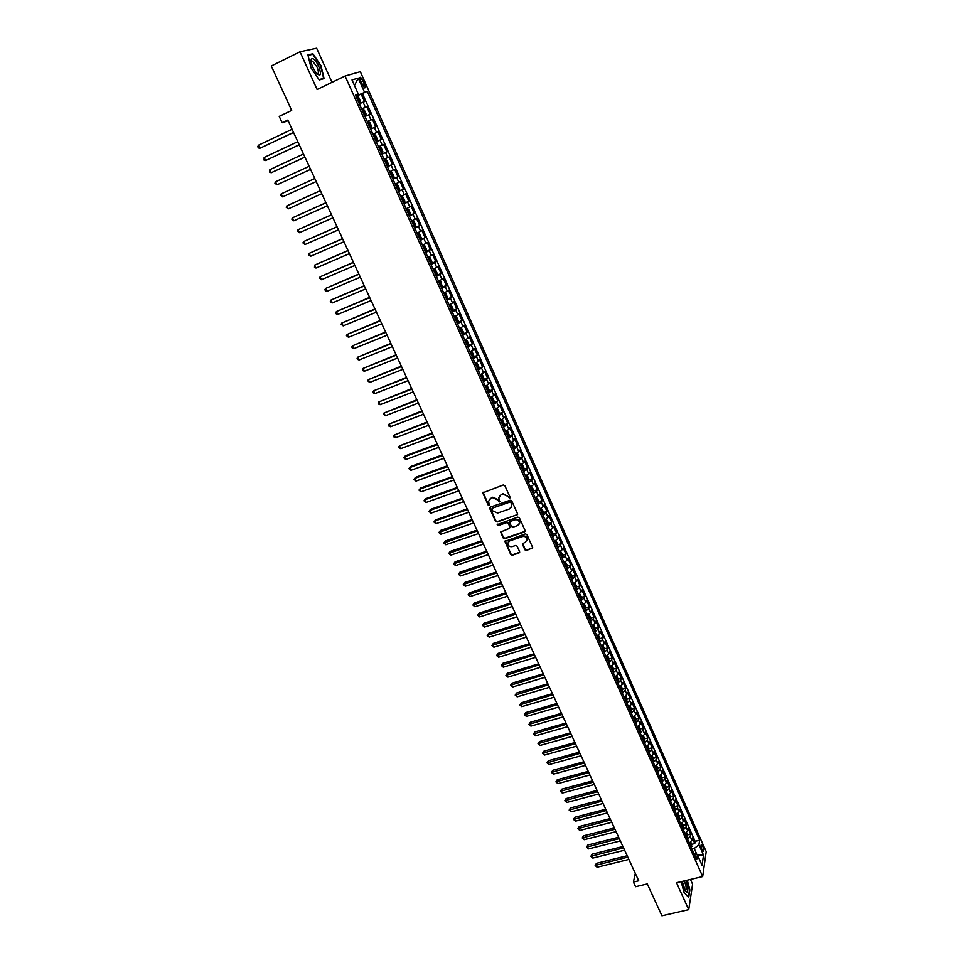<?xml version="1.0" encoding="UTF-8"?>
<svg xmlns="http://www.w3.org/2000/svg" width="964" height="964" viewBox="0 0 964 964"><rect width="100%" height="100%" fill="white"/><g stroke="black" fill="none" stroke-linecap="round" stroke-linejoin="round"><path stroke-width="1.45" d="M509.679 498.34L510.113 497.304L504.859 485.687L503.268 484.976L482.747 492.857L488.121 504.979L489.23 505.473L488.64 501.111L490.893 498.255L492.544 497.677L497.641 499.93L499.424 501.919L498.846 497.581L501.123 494.665L502.774 494.086L507.883 496.352L509.679 498.34M499.46 495.906L503.039 493.652L510.173 497.761M483.072 492.194L488.399 504.534L489.712 504.907M489.266 499.448L492.809 497.231L497.906 499.485L498.581 500.979L499.918 501.352M702.672 845.862L701.611 844.344C700.695 844.729 700.84 846.633 702.057 850.067L703.105 851.574C704.021 851.2 703.877 849.296 702.672 845.862M524.898 549.817L526.477 550.516L532.743 547.745L526.934 534.586L525.356 533.875L504.919 541.443L510.751 554.541L512.33 555.24L518.981 553.011L519.584 551.589L517.138 546.202L515.559 545.504L512.258 546.612C509.607 546.974 508.112 545.877 507.775 543.298L509.655 540.912L522.645 536.526C525.284 536.153 526.79 537.249 527.151 539.792L525.235 542.262L522.355 543.901L524.898 549.817L526.718 550.034L532.731 547.889M332.002 82.326L316.65 48.2L300.009 51.767L271.27 65.986L291.682 110.39L279.211 116.367L282.163 122.753L287.826 120.054L638.734 880.795L633.42 882.072L635.577 886.735L647.29 883.952L661.931 915.8L688.73 909.667L692.598 884.229L690.453 879.457M300.009 51.767L317.108 89.495L345.088 76.023L702.672 876.565L676.523 882.747L688.73 909.667M516.921 515.222L517.535 513.752L511.751 500.931L510.149 500.232L490.363 507.112L489.76 508.582L495.58 521.307L497.159 522.006L517.608 514.487M519.367 517.813L525.115 530.549L524.5 531.995L504.774 538.683L503.196 537.972L500.617 532.02L509.305 528.417L509.92 526.959L508.281 523.356L506.69 522.657L498.376 525.501L497.195 524.621L517.776 517.114L519.367 517.813M691.333 847.609L691.754 844.307L694.791 843.524L692.285 837.885L691.899 840.271L690.212 836.499L687.633 839.319M687.127 838.186L687.549 834.896L690.61 834.125L688.079 828.462L687.694 830.823L686.006 827.04L683.404 829.859M682.898 828.727L683.343 825.449L686.404 824.69L683.874 819.002L683.464 821.34L681.777 817.544L679.162 820.34M679.114 815.99L682.187 815.207L679.644 809.507L679.222 811.821L677.523 808.001L674.896 810.796M674.86 806.482L677.945 805.687L675.403 799.963L674.969 802.265L673.258 798.433L670.619 801.205M670.595 796.939L673.691 796.131L671.137 790.384L670.691 792.661L668.98 788.817L666.317 791.577M666.317 787.359L669.426 786.54L666.847 780.768L666.401 783.021L664.678 779.153L662.003 781.9M662.015 777.731L665.136 776.912L662.545 771.104L662.087 773.345L660.352 769.453L657.665 772.2M657.689 768.067L660.822 767.236L658.231 761.403L657.749 763.621L656.014 759.716L653.315 762.44M653.351 758.367L656.496 757.511L653.893 751.667L653.399 753.86L651.664 749.944L648.941 752.655M649.001 748.618L652.158 747.751L649.543 741.882L649.037 744.051L647.29 740.123L644.554 742.81M644.627 738.834L647.796 737.954L645.169 732.062L644.651 734.207L642.892 730.254L640.144 732.941M640.229 729.001L643.41 728.121L640.771 722.193L640.241 724.326L638.481 720.349L635.722 723.024M635.818 719.132L639.011 718.24L636.361 712.288L635.818 714.384L634.047 710.408L631.275 713.059M631.396 709.215L634.601 708.311L631.938 702.334L631.384 704.419L629.6 700.418L626.805 703.057M626.937 699.261L630.155 698.346L627.492 692.345L626.913 694.405L625.13 690.381L622.322 693.008M622.467 689.272L625.708 688.332L623.021 682.307L622.443 684.344L620.635 680.307L617.816 682.922M617.984 679.234L621.226 678.282L618.539 672.233L617.936 674.246L616.129 670.197L613.297 672.788M613.478 669.149L616.731 668.185L614.032 662.111L613.417 664.1L611.61 660.027L608.754 662.605M608.947 659.027L612.224 658.051L609.501 651.941L608.887 653.917L607.055 649.82L604.199 652.387M604.404 648.856L607.694 647.868L604.958 641.735L604.32 643.675L602.5 639.578L599.608 642.12M599.837 638.65L603.139 637.638L600.403 631.48L599.741 633.408L597.909 629.275L595.005 631.818M595.246 628.395L598.572 627.371L595.812 621.19L595.149 623.081L593.306 618.936L590.39 621.455M590.643 618.093L593.969 617.056L591.209 610.851L590.534 612.718L588.679 608.561L585.751 611.056M586.016 607.754L589.366 606.693L586.582 600.464L585.895 602.307L584.027 598.126L581.087 600.608M581.364 597.355L584.726 596.294L581.943 590.028L581.232 591.848L579.364 587.654L576.4 590.125M576.701 586.919L580.075 585.847L577.279 579.557L576.556 581.352L574.677 577.135L571.7 579.581M572.014 576.448L575.412 575.351L572.592 569.025L571.857 570.796L569.965 566.567L566.977 569.001M567.302 565.916L570.712 564.808L567.892 558.457L567.133 560.205L565.241 555.951L562.229 558.373M562.566 555.348L566.001 554.216L563.169 547.841L562.398 549.564L560.494 545.287L557.469 547.697M557.819 544.732L561.265 543.588L558.421 537.177L557.638 538.876L555.722 534.586L552.673 536.972M553.047 534.068L556.517 532.899L553.649 526.477L552.854 528.139L550.926 523.826L547.865 526.199M548.251 523.356L551.733 522.175L548.865 515.716L548.046 517.355L546.118 513.029L543.045 515.379M543.431 512.595L546.937 511.402L544.045 504.907L543.226 506.522L541.286 502.172L538.189 504.509M538.599 501.786L542.117 500.569L539.213 494.062L538.37 495.641L536.43 491.279L533.321 493.592M533.743 490.941L537.285 489.7L534.369 483.157L533.502 484.711L531.55 480.325L528.417 482.627M528.862 480.036L532.417 478.783L529.489 472.203L528.609 473.734L526.657 469.335L523.5 471.601M523.958 469.082L527.537 467.817L524.597 461.202L523.705 462.708L521.729 458.286L518.572 460.539M519.03 458.081L522.633 456.791L519.68 450.164L518.765 451.634L516.788 447.188L513.607 449.429M514.089 447.031L517.704 445.729L514.74 439.066L513.812 440.5L511.824 436.041L508.618 438.259M509.113 435.933L512.752 434.607L509.775 427.92L508.835 429.329L506.835 424.847L503.618 427.04M504.124 424.787L507.787 423.437L504.787 416.713L503.835 418.099L501.822 413.592L498.593 415.773M499.099 413.592L502.786 412.218L499.786 405.47L498.81 406.82L496.785 402.301L493.532 404.458M494.062 402.349L497.773 400.952L494.749 394.168L493.761 395.493L491.736 390.95L488.459 393.083M489.001 391.047L492.737 389.637L489.7 382.816L488.688 384.106L486.651 379.539L483.362 381.672M483.916 379.696L487.676 378.262L484.627 371.417L483.603 372.682L481.554 368.091L478.24 370.188M478.807 368.296L482.59 366.838L479.518 359.958L478.481 361.187L476.433 356.584L473.095 358.668M473.673 356.849L477.481 355.354L474.396 348.45L473.336 349.655L471.276 345.028L467.926 347.088M468.516 345.341L472.348 343.835L469.251 336.894L468.179 338.063L466.106 333.411L462.732 335.448M463.335 333.785L467.191 332.255L464.082 325.278L462.985 326.422L460.913 321.747L457.514 323.759M458.129 322.169L462.009 320.614L458.888 313.613L457.779 314.722L455.683 310.022L452.273 312.023M452.887 310.504L456.803 308.926L453.67 301.889L452.538 302.961L450.441 298.25L447.019 300.226M446.681 299.467L451.574 297.189L448.429 290.116L447.284 291.164L445.175 286.416L441.729 288.381M441.392 287.634L446.332 285.392L443.163 278.283L441.994 279.295L439.873 274.535L436.415 276.463M436.837 275.294L441.054 273.535L437.873 266.401L436.692 267.377L434.559 262.594L431.077 264.51M431.137 263.558L435.752 261.63L432.559 254.46L431.354 255.4L429.209 250.604L425.702 252.484M425.401 251.797L430.426 249.664L427.221 242.458L425.992 243.374L423.847 238.542L420.316 240.41M420.039 239.795L425.076 237.65L421.846 230.408L420.605 231.288L418.448 226.432L414.906 228.287M414.665 227.745L419.702 225.576L416.46 218.298L415.195 219.141L413.026 214.273L409.459 216.093M409.254 215.635L414.303 213.442L411.05 206.139L409.76 206.947L407.579 202.042L404 203.85M403.832 203.464L408.869 201.247L405.603 193.909L404.302 194.68L402.108 189.763L398.506 191.535M398.373 191.246L403.422 189.004L400.132 181.63L398.819 182.365L396.614 177.424L392.987 179.171M392.89 178.955L397.939 176.701L394.65 169.29L393.3 169.989L391.095 165.025L387.444 166.76M387.383 166.615L392.444 164.338L389.131 156.891L387.769 157.566L385.54 152.565L381.865 154.276M381.852 154.216L386.913 151.914L383.576 144.431L382.202 145.07L379.961 140.057L376.273 141.732M379.961 140.057L381.358 139.431L378.009 131.923L372.935 134.261M372.899 134.177L376.611 132.514L374.357 127.477L375.767 126.899L372.405 119.343L367.332 121.705M367.26 121.536L370.983 119.898L368.73 114.837L370.164 114.294L366.778 106.703L361.596 108.836M361.705 109.089L366.778 106.703M360.729 81.566L364.525 87.893C365.645 88.049 365.621 86.627 364.452 83.615L360.657 77.289C359.524 77.12 359.548 78.554 360.729 81.566M345.088 76.023L360.331 71.698L706.214 851.682L702.672 876.565M694.791 843.524L695.128 841.331L699.635 840.234L367.272 91.291L355.885 96.051M699.635 840.234L698.936 844.801L703.527 855.128L702.045 865.323L697.406 854.899L696.695 859.623L355.487 95.171L358.367 94.219L352.005 79.94L358.222 78.096L364.5 92.195M695.128 841.331L362.464 93.568L361.126 94.002L364.525 101.63L359.319 103.738M370.983 119.898L372.405 119.343M376.611 132.514L378.009 131.923M386.913 151.914L385.54 152.565M392.444 164.338L391.095 165.025M397.939 176.701L396.614 177.424M403.422 189.004L402.108 189.763M408.869 201.247L407.579 202.042M414.303 213.442L413.026 214.273M419.702 225.576L418.448 226.432M425.076 237.65L423.847 238.542M430.426 249.664L429.209 250.604M435.752 261.63L434.559 262.594M441.054 273.535L439.873 274.535M446.332 285.392L445.175 286.416M451.574 297.189L450.441 298.25M456.803 308.926L455.683 310.022M462.009 320.614L460.913 321.747M467.191 332.255L466.106 333.411M472.348 343.835L471.276 345.028M477.481 355.354L476.433 356.584M482.59 366.838L481.554 368.091M487.676 378.262L486.651 379.539M492.737 389.637L491.736 390.95M497.773 400.952L496.785 402.301M502.786 412.218L501.822 413.592M507.787 423.437L506.835 424.847M512.752 434.607L511.824 436.041M517.704 445.729L516.788 447.188M522.633 456.791L521.729 458.286M527.537 467.817L526.657 469.335M532.417 478.783L531.55 480.325M537.285 489.7L536.43 491.279M542.117 500.569L541.286 502.172M546.937 511.402L546.118 513.029M551.733 522.175L550.926 523.826M556.517 532.899L555.722 534.586M561.265 543.588L560.494 545.287M566.001 554.216L565.241 555.951M570.712 564.808L569.965 566.567M575.412 575.351L574.677 577.135M580.075 585.847L579.364 587.654M584.726 596.294L584.027 598.126M589.366 606.693L588.679 608.561M593.969 617.056L593.306 618.936M598.572 627.371L597.909 629.275M603.139 637.638L602.5 639.578M607.694 647.868L607.055 649.82M612.224 658.051L611.61 660.027M616.731 668.185L616.129 670.197M621.226 678.282L620.635 680.307M625.708 688.332L625.13 690.381M630.155 698.346L629.6 700.418M634.601 708.311L634.047 710.408M639.011 718.24L638.481 720.349M643.41 728.121L642.892 730.254M647.796 737.954L647.29 740.123M652.158 747.751L651.664 749.944M656.496 757.511L656.014 759.716M660.822 767.236L660.352 769.453M665.136 776.912L664.678 779.153M669.426 786.54L668.98 788.817M673.691 796.131L673.258 798.433M677.945 805.687L677.523 808.001M682.187 815.207L681.777 817.544M686.404 824.69L686.006 827.04M690.61 834.125L690.212 836.499M696.996 854.731L694.213 848.489L691.971 849.043M635.3 873.336L633.42 882.072M282.163 122.753L288.14 120.753M356.053 96.412L361.126 94.002M362.464 93.568L367.272 91.291M355.716 95.677L358.367 94.219M368.73 114.837L364.995 116.463M374.357 127.477L370.646 129.128M378.515 146.757L382.202 145.07M384.106 159.277L387.769 157.566M389.661 171.725L393.3 169.989M395.192 184.124L398.819 182.365M400.699 196.475L404.302 194.68M406.181 208.754L409.76 206.947M411.64 220.973L415.195 219.141M417.075 233.143L420.605 231.288M422.473 245.254L425.992 243.374M427.859 257.304L431.354 255.4M433.21 269.293L436.692 267.377M438.536 281.235L441.994 279.295M443.838 293.128L447.284 291.164M449.128 304.949L452.538 302.961M454.381 316.722L457.779 314.722M459.611 328.447L462.985 326.422M464.817 340.111L468.179 338.063M469.998 351.727L473.336 349.655M475.156 363.283L478.481 361.187M483 380.852L483.904 380.153L483.952 378.298L482.422 374.876L480.313 374.827L483.603 372.682M488.085 392.264L489.037 389.697L487.507 386.287L485.41 386.251L488.688 384.106M490.495 397.638L493.761 395.493M495.556 408.989L498.81 406.82M500.605 420.292L503.835 418.099M505.618 431.535L508.835 429.329M510.619 442.729L513.812 440.5M515.595 453.875L518.765 451.634M520.548 464.973L523.705 462.708M525.476 476.023L528.609 473.734M530.381 487.013L533.502 484.711M535.273 497.954L538.37 495.641M540.129 508.859L543.226 506.522M544.973 519.704L548.046 517.355M549.793 530.513L552.854 528.139M554.589 541.262L557.638 538.876M559.373 551.962L562.398 549.564M564.133 562.627L567.133 560.205M568.868 573.243L571.857 570.796M573.58 583.798L576.556 581.352M578.279 594.318L581.232 591.848M582.955 604.802L585.895 602.307M587.606 615.225L590.534 612.718M592.233 625.6L595.149 623.081M596.969 635.879L599.741 633.408M601.512 646.193L604.32 643.675M606.031 656.472L608.887 653.917M610.573 666.69L613.417 664.1M615.104 676.849L617.936 674.246M619.623 686.958L622.443 684.344M624.118 697.032L626.913 694.405M628.6 707.058L631.384 704.419M633.059 717.047L635.818 714.384M637.493 726.989L640.241 724.326M641.916 736.894L644.651 734.207M646.314 746.751L649.037 744.051M650.688 756.571L653.399 753.86M655.062 766.344L657.749 763.621M659.4 776.08L662.087 773.345M663.726 785.781L666.401 783.021M668.04 795.433L670.691 792.661M672.33 805.048L674.969 802.265M676.608 814.616L679.222 811.821M680.861 824.148L683.464 821.34M685.091 833.643L687.694 830.823M697.406 854.899L693.947 853.465M689.308 843.102L691.899 840.271M694.213 848.489L698.936 844.801M354.487 85.519L358.222 78.096M703.527 855.128L697.49 855.08M311.107 68.058L319.253 79.94L324.109 78.602L320.952 65.6L312.914 53.755L307.926 54.876L311.107 68.058M681.15 881.65L684.042 892.423L688.706 897.532L689.875 889.88L687.272 880.204M311.083 54.659L312.914 53.755M489.977 507.353L495.845 520.849L497.424 521.548L517.174 514.764M510.739 502.666L509.619 502.172L492.255 508.209L492.556 510.8L497.629 513.053L509.498 508.944L511.776 506.004L511.004 502.22L509.619 502.172M492.05 508.329L509.884 501.726M511.474 507.197L511.45 504.244M511.004 502.22L511.715 503.798M500.918 531.393L503.449 537.502L505.028 538.201L525.199 531.248M509.992 527.682L508.534 522.898L506.956 522.199L498.376 525.501M497.472 524.115L498.641 525.043M517.632 525.573L519.536 523.115C519.186 520.524 517.68 519.427 515.017 519.801L510.426 521.379L509.811 522.837L511.45 526.44L513.041 527.139L517.632 525.573M519.331 524.018L519.789 522.657C519.439 520.066 517.933 518.969 515.27 519.343L515.017 519.801M510.004 521.644L515.27 519.343M522.621 543.274L525.139 549.335M526.971 540.647L527.392 539.322C527.031 536.767 525.525 535.683 522.898 536.056L522.645 536.526M508.233 541.973L509.92 540.43L522.898 536.056M505.196 540.804L511.004 554.059L512.583 554.758L519.668 552.252M359.078 103.208L360.138 102.714L360.367 101.16L358.668 97.34L357.295 96.34L356.21 96.774M360.138 102.714L359.054 103.148M292.08 129.284L258.4 145.239L259.846 148.299L293.55 132.49M357.969 100.726L358.62 100.461L358.078 98.918L357.295 99.196M258.4 145.239L257.786 146.697L258.364 147.914L259.846 148.299L293.514 132.381M318.698 66.215C315.517 59.973 313.071 57.611 311.336 59.141C310.721 60.853 311.252 63.696 312.963 67.649L316.023 72.818C320.831 77.216 321.723 75.011 318.698 66.215M316.59 73.505L316.939 73.686C318.843 73.927 318.855 71.661 316.975 66.89L312.649 61.178L311.215 62.226M308.034 55.334L312.782 54.273L320.578 65.745L323.639 78.349L319.036 79.614M321.771 79.241L323.639 78.349M682.295 881.385L685.344 891.11L687.055 892.254C688.368 890.302 687.959 886.398 685.814 880.554M685.006 890.567L685.597 890.676C686.645 888.76 686.187 885.518 684.223 880.927M686.958 880.277L689.525 889.772L688.38 897.171M364.741 115.909L365.802 115.415L366.031 113.848L364.332 110.041L362.97 109.065L361.898 109.51M365.802 115.415L364.729 115.861M297.792 141.672L264.148 157.469L265.582 160.53L299.25 144.841M363.657 113.451L364.296 113.186L363.765 111.643L362.97 111.932M264.148 157.469L264.088 160.132L265.582 160.53L299.214 144.769M368.658 121.765L371.453 128.007L370.369 128.513L371.441 128.055L371.658 126.477L369.971 122.693L368.622 121.741L367.549 122.199M303.479 154.011L269.86 169.652L271.282 172.701L304.925 157.132M369.26 124.32L368.622 124.597L369.417 124.308L369.935 125.838L369.308 126.115M269.86 169.652L269.8 172.291L271.282 172.701L304.901 157.084M377.057 140.624L375.996 141.106L377.057 140.624L377.261 139.033L375.586 135.273L374.285 134.37L373.189 134.815M278.102 184.305L310.565 169.363L278.102 184.305M374.285 134.37L377.057 140.587M374.888 136.924L374.261 137.213L375.044 136.912L375.562 138.43L374.924 138.72M309.143 166.29L275.547 181.786L276.969 184.811L274.909 183.184L275.547 181.786M379.852 146.902L378.792 147.384L379.852 146.902L381.166 147.793L382.841 151.541L382.648 153.107L379.888 146.914M382.648 153.107L381.587 153.638M282.621 196.861L280.572 195.246L281.211 193.848L314.782 178.509L281.211 193.848L282.621 196.861L316.192 181.557M380.479 149.468L379.852 149.757L380.479 149.468M381.154 150.974L380.527 151.264L381.154 150.974L380.647 149.456M387.154 166.109L388.191 165.603L388.384 163.988L386.721 160.265L385.419 159.385L384.371 159.879M385.419 159.385L384.371 159.867M320.385 190.643L286.85 205.874L288.248 208.863L321.795 193.704M386.058 161.952L385.431 162.253L386.058 161.952M386.721 163.446L386.094 163.735L386.721 163.446L386.215 161.94M320.397 190.679L286.85 205.874L286.2 207.236L288.248 208.863M390.962 171.821L389.926 172.327L390.962 171.821L392.252 172.664L393.914 176.376L393.734 177.966L392.697 178.521M325.953 202.717L292.454 217.828L293.851 220.804L327.374 205.802M393.734 178.003L390.998 171.833M392.264 175.87L391.637 176.147L392.264 175.87L391.77 174.363L390.974 174.677M325.977 202.777L292.454 217.828L291.803 219.177L293.851 220.804M398.204 190.872L399.229 190.354L399.409 188.703L397.758 185.004L396.517 184.208L395.457 184.702M399.241 190.306L396.517 184.208L395.433 184.654M331.496 214.743L298.045 229.733L299.43 232.698L332.929 217.84M397.12 186.751L396.505 187.052L397.12 186.751M397.783 188.233L397.144 188.51L397.783 188.233L397.288 186.727M331.544 214.827L298.045 229.733L297.382 231.071L299.43 232.698M403.699 203.175L404.711 202.633L404.88 200.97L403.241 197.295L401.976 196.499L400.952 197.03M401.976 196.499L400.928 196.957M337.014 226.709L303.6 241.578L304.986 244.531L338.448 229.818M402.603 199.054L402 199.367L402.603 199.054M403.265 200.524L402.639 200.801L402.783 199.03M337.075 226.829L303.6 241.578L302.937 242.904L304.986 244.531M409.158 215.406L410.17 214.864L410.327 213.177L408.688 209.525L407.471 208.766L406.434 209.296M410.17 214.815L407.471 208.766L406.386 209.212M342.509 238.626L309.131 253.375L310.516 256.316L343.955 241.747M408.073 211.309L407.471 211.622L408.073 211.309M408.121 213.08L408.242 211.273M342.582 238.771L309.131 253.375L308.468 254.677L310.516 256.316M414.592 227.588L415.592 227.022L415.749 225.335L414.122 221.696L412.881 220.949L411.881 221.503M412.881 220.949L411.833 221.407M347.98 250.483L314.638 265.112L316.011 268.04L349.426 253.616M413.556 225.275L413.689 223.467L412.905 223.817M348.064 250.652L314.638 265.112L314.517 267.57L316.011 268.04M420.003 239.711L420.991 239.132L421.135 237.433L419.521 233.806L418.328 233.107L417.304 233.65M421.003 239.096L418.328 233.107L417.243 233.541M353.427 262.28L320.12 276.801L321.494 279.717L354.873 265.425M418.978 237.409L419.099 235.602L418.328 235.951M353.523 262.473L320.12 276.801L319.446 278.066L321.494 279.717M425.389 251.773L426.377 251.194L426.51 249.471L424.895 245.868L423.69 245.169L422.702 245.748M423.69 245.169L422.642 245.615M358.849 274.029L325.579 288.441L326.941 291.333L360.307 277.186M424.365 249.483L424.497 247.676L423.726 248.037M358.945 274.258L325.579 288.441L324.904 289.682L325.446 290.851L326.941 291.333M430.751 263.775L431.727 263.184L431.848 261.461L430.257 257.87L429.052 257.195L428.064 257.786M429.052 257.195L428.004 257.641M364.235 285.718L331.014 300.021L332.375 302.901L365.705 288.899M429.727 261.509L429.86 259.702L429.088 260.063M364.356 285.971L331.014 300.021L330.327 301.25L330.869 302.407L332.375 302.901M436.077 275.728L437.053 275.126L437.174 273.39L435.583 269.812L434.39 269.161L433.414 269.763M434.39 269.161L433.342 269.607M369.61 297.37L336.424 311.541L337.774 314.421L371.08 300.551M435.065 273.463L435.198 271.667L434.427 272.029M369.742 297.647L336.424 311.541L335.737 312.77L336.267 313.915L337.774 314.421M442.356 287.019L440.885 281.705L439.704 281.078L438.741 281.693M439.704 281.078L438.656 281.512M374.96 308.95L341.81 323.024L343.148 325.88L376.43 312.155M440.379 285.368L440.524 283.573L439.753 283.946M375.092 309.251L341.81 323.024L341.111 324.229L343.148 325.88M443.946 293.369L444.994 292.935L447.633 298.804L446.163 293.538L445.031 292.948L444.043 293.562M380.274 320.482L347.161 334.448L348.498 337.292L381.756 323.699M445.669 297.225L445.814 295.418L445.043 295.803M380.431 320.819L347.161 334.448L346.462 335.629L348.498 337.292M451.935 311.264L452.887 310.625L452.984 308.842L451.405 305.323L450.26 304.745L449.308 305.371M450.26 304.745L449.224 305.166M385.576 331.965L352.499 345.823L353.836 348.655L387.058 335.195M450.935 309.022L451.08 307.215L450.309 307.612M385.733 332.327L352.499 345.823L351.8 346.992L352.33 348.125L353.836 348.655M457.177 322.988L458.117 322.35L458.201 320.554L456.635 317.048L454.562 317.132M455.502 316.493L454.466 316.915M390.842 343.401L357.813 357.138L359.138 359.97L392.336 346.642M456.177 320.771L456.321 318.964L455.55 319.361M391.023 343.787L357.813 357.138L357.102 358.295L357.632 359.427L359.138 359.97M462.383 334.665L463.323 334.014L463.407 332.206L461.84 328.724L459.78 328.832M463.323 333.966L460.744 328.194L459.683 328.603M396.096 354.776L363.103 368.417L364.416 371.224L397.59 358.03M461.394 332.459L461.539 330.652L460.768 331.05M396.288 355.186L363.103 368.417L362.392 369.549L362.91 370.682L364.416 371.224M467.576 346.293L468.504 345.63L468.576 343.811L467.022 340.34L464.985 340.485M468.504 345.582L465.937 339.834L464.877 340.232M401.325 366.115L368.368 379.635L369.682 382.431L402.832 369.369M466.588 344.088L466.733 342.292L465.974 342.69M401.518 366.537L368.368 379.635L367.646 380.756L369.682 382.431M472.734 357.861L473.661 357.186L473.722 355.367L472.179 351.908L470.155 352.089M473.661 357.138L471.107 351.426L470.046 351.824M406.519 377.394L373.61 390.806L374.912 393.589L408.037 380.659M471.758 355.668L471.902 353.872L471.143 354.282M406.736 377.84L373.61 390.806L372.887 391.914L373.405 393.035L374.912 393.589M477.879 369.381L478.795 368.694L478.855 366.862L477.313 363.416L475.312 363.633M476.228 362.946L475.192 363.356M411.7 388.613L378.816 401.928L380.117 404.699L413.219 391.902M476.903 367.2L477.047 365.392L476.288 365.814M411.929 389.094L378.816 401.928L378.093 403.024L378.611 404.133L380.117 404.699M481.349 374.43L480.446 375.117M416.858 399.795L384.021 413.002L385.311 415.761L418.376 403.085M482.024 378.671L482.169 376.876L481.41 377.298M417.087 400.289L384.021 413.002L383.286 414.074L385.311 415.761M488.989 391.505L486.471 385.865L485.543 386.564M421.991 410.917L389.191 424.015L390.48 426.763L423.521 414.219M487.121 390.095L487.266 388.299L486.519 388.733M422.232 411.447L389.191 424.015L388.456 425.088L388.962 426.184L390.48 426.763M493.158 403.627L494.086 401.036L492.58 397.638L490.628 397.951M494.05 402.856L491.544 397.24L490.64 397.566M427.1 421.991L394.336 434.993L395.614 437.728L428.631 425.317M492.194 401.47L492.339 399.662L491.592 400.108M427.353 422.545L394.336 434.993L393.601 436.041L394.107 437.138L395.614 437.728M498.207 414.93L499.123 412.327L497.617 408.941L495.689 409.278M499.099 414.159L496.605 408.567L495.942 408.796M432.185 433.029L399.458 445.922L400.735 448.646L433.728 436.355M497.255 412.785L497.4 410.989L496.653 411.435M432.45 433.595L399.458 445.922L398.722 446.959L399.229 448.043L400.735 448.646M503.232 426.184L504.136 423.558L502.63 420.196L500.726 420.569M437.258 444.006L405.386 455.803L404.567 456.791L405.832 459.515L438.789 447.344M502.28 424.052L502.425 422.256L501.678 422.702M437.523 444.597L404.567 456.791L403.82 457.816L405.832 459.515M508.233 437.403L509.125 434.752L507.63 431.402L505.738 431.8M442.295 454.936L410.459 466.612L409.64 467.624L410.905 470.324L443.838 458.286M507.293 435.27L507.426 433.475L506.69 433.933M442.584 455.55L409.64 467.624L408.893 468.637L410.905 470.324M513.222 448.549L514.089 445.886L512.607 442.548L510.727 442.982M447.32 465.817L415.508 477.373L414.701 478.409L415.966 481.096L448.863 469.179M512.27 446.44L512.414 444.645L511.679 445.103M447.609 466.456L414.701 478.409L413.942 479.409L415.966 481.096M516.547 453.369L515.692 454.116M519.03 458.852L516.559 453.357L517.548 453.658L519.03 456.972L518.174 459.659M452.309 476.65L420.533 488.097L419.738 489.146L420.991 491.821L453.863 480.024M517.234 457.551L517.379 455.755L516.644 456.225M452.622 477.313L419.738 489.146L418.978 490.122L420.533 488.097M420.991 491.821L418.978 490.122M521.464 464.479L520.644 465.19M523.958 469.902L521.524 464.443L522.476 464.708L523.958 468.01L523.115 470.721M457.285 487.435L425.534 498.762L424.75 499.834L426.004 502.497L458.852 490.821M522.175 468.625L522.319 466.817L521.584 467.299M457.611 488.121L424.75 499.834L423.991 500.798L425.534 498.762M426.004 502.497L423.991 500.798M526.344 475.553L525.573 476.228M528.862 480.891L526.452 475.493L527.392 475.71L528.85 479L528.019 481.723M462.238 498.183L430.51 509.39L429.739 510.474L430.992 513.125L463.805 501.569M527.091 479.638L527.236 477.843L526.501 478.313M462.575 498.882L429.739 510.474L428.98 511.426L430.51 509.39M430.992 513.125L428.98 511.426M531.2 486.567L530.465 487.206M531.417 486.446L533.731 489.941L532.911 492.688M467.178 508.872L435.475 519.957L434.716 521.066L435.957 523.705L468.745 512.27M531.983 490.604L532.128 488.808L531.393 489.29M467.516 509.607L434.716 521.066L433.945 522.006L435.475 519.957M435.957 523.705L433.945 522.006M536.044 497.545L535.345 498.147M536.321 497.376L538.587 500.834L537.779 503.594M472.083 519.524L440.415 530.489L439.656 531.622L440.897 534.249L473.661 522.934M536.864 501.521L537.008 499.726L536.273 500.22M472.432 520.271L438.885 532.538L440.415 530.489M440.897 534.249L438.885 532.538M540.852 508.474L540.214 509.028M541.202 508.257L543.419 511.667L542.624 514.451M476.975 530.116L445.332 540.985L444.585 542.117L445.814 544.744L478.554 533.538M541.708 512.39L541.852 510.595L541.129 511.089M477.337 530.887L443.814 543.033L445.332 540.985M445.814 544.744L443.814 543.033M545.648 519.343L545.046 519.861M546.07 519.09L548.239 522.464L547.456 525.272M481.843 540.671L450.224 551.42L449.501 552.577L450.718 555.192L483.422 544.106M546.54 523.211L546.684 521.416L545.961 521.922M482.205 541.467L448.718 553.481L450.224 551.42M450.718 555.192L448.718 553.481M550.914 529.875L553.023 533.212L552.264 536.032M486.687 551.179L455.092 561.819L454.381 562.988L455.598 565.591L488.278 554.625M551.348 533.984L551.492 532.188L550.769 532.694M487.073 551.998L453.598 563.88L455.092 561.819M455.598 565.591L453.598 563.88M555.746 540.611L557.794 543.913L557.047 546.745M491.519 561.638L459.949 572.17L459.25 573.363L460.455 575.942L493.11 565.097M556.132 544.72L556.276 542.913L555.565 543.431M491.905 562.482L458.454 574.231L459.949 572.17M460.455 575.942L458.454 574.231M560.554 551.3L562.554 554.565L561.807 557.421M496.327 572.062L464.781 582.473L464.094 583.69L465.299 586.257L497.918 575.52M560.903 555.397L561.048 553.601L560.337 554.119M496.713 572.917L463.298 584.546L464.781 582.473M465.299 586.257L463.298 584.546M565.338 561.928L567.278 565.169L566.543 568.037M501.111 582.437L469.601 592.74L468.914 593.969L470.119 596.535L502.702 585.895M565.651 566.025L565.796 564.229L565.085 564.759M501.509 583.304L468.118 594.812L469.601 592.74M470.119 596.535L468.118 594.812M570.098 572.52L571.989 575.725L571.266 578.617M505.871 592.764L474.384 602.958L473.71 604.199L474.915 606.754L507.474 596.234M570.375 576.617L570.519 574.809L569.808 575.339M506.281 593.655L472.914 605.031L474.384 602.958M474.915 606.754L472.914 605.031M574.845 583.063L576.677 586.233L575.966 589.149M510.619 603.042L479.156 613.14L478.493 614.393L479.686 616.936L512.221 606.525M575.074 587.148L575.219 585.353L574.508 585.883M511.041 603.958L477.686 615.213L479.156 613.14M479.686 616.936L477.686 615.213M579.581 593.547L581.34 596.704L580.641 599.632M515.342 613.285L483.904 623.274L483.253 624.539L484.446 627.07L516.957 616.779M579.762 597.644L579.906 595.848L579.195 596.391M515.776 614.225L482.446 625.347L483.904 623.274M484.446 627.07L482.446 625.347M584.28 603.994L585.992 607.127L585.305 610.067M520.042 623.479L488.64 633.36L488.001 634.649L489.182 637.168L521.657 626.986M584.425 608.091L584.57 606.296L583.859 606.838M520.488 624.431L487.182 635.445L488.64 633.36M489.182 637.168L487.182 635.445M588.968 614.393L590.619 617.502L589.944 620.467M524.729 633.625L493.351 643.41L492.712 644.711L493.893 647.218L526.344 637.144M589.064 618.49L589.209 616.695L588.51 617.249M525.175 634.613L491.905 645.494L493.351 643.41M493.893 647.218L491.905 645.494M593.643 624.744L595.222 627.829L594.559 630.805M529.393 643.735L498.039 653.411L497.412 654.737L498.593 657.231L531.007 647.266M593.691 628.853L593.836 627.046L593.137 627.612M529.851 644.735L496.605 655.508L498.039 653.411M498.593 657.231L496.605 655.508M598.295 635.047L599.813 638.12L599.162 641.12M534.032 653.809L502.714 663.377L502.099 664.714L503.268 667.196L535.659 657.34M598.295 639.156L598.427 637.361L597.74 637.927M534.502 654.821L501.28 665.473L502.714 663.377M503.268 667.196L501.28 665.473M602.934 645.302L604.38 648.362L603.741 651.375M538.659 663.835L507.365 673.294L506.763 674.643L507.92 677.126L540.286 667.365M602.874 649.423L603.018 647.627L602.319 648.194M539.129 664.859L505.931 675.39L507.365 673.294M507.92 677.126L505.931 675.39M607.561 655.508L608.923 658.557L608.296 661.581M543.262 673.812L511.992 683.175L511.402 684.548L512.559 687.007L544.901 677.355M607.428 659.653L607.573 657.858L606.886 658.424M543.744 674.86L510.571 685.271L511.992 683.175M512.559 687.007L510.571 685.271M612.104 665.702L613.453 668.715L612.839 671.751M547.841 683.753L516.608 693.008L516.029 694.393L517.174 696.851L549.48 687.308M611.971 669.823L612.116 668.028L611.429 668.606M548.335 684.826L515.198 695.116L516.608 693.008M517.174 696.851L515.198 695.116M616.635 675.86L617.96 678.825L617.358 681.885M552.408 693.646L521.199 702.816L520.632 704.214L521.777 706.66L554.059 697.213M616.502 679.957L616.647 678.162L615.96 678.752M552.914 694.743L519.789 704.913L521.199 702.816M521.777 706.66L519.789 704.913M621.141 685.97L622.443 688.886L621.864 691.971M556.951 703.503L525.778 712.565L525.211 713.975L526.356 716.421L558.602 707.07M621.009 690.055L621.141 688.26L620.467 688.85M557.469 704.612L524.38 714.673L525.778 712.565M526.356 716.421L524.38 714.673M625.636 696.044L626.913 698.912L626.335 702.009M561.482 713.312L530.333 722.277L529.778 723.711L530.911 726.133L563.133 716.903M625.491 700.105L625.636 698.31L624.949 698.9M562 714.445L528.935 724.398L530.333 722.277M530.911 726.133L528.935 724.398M630.107 706.07L631.372 708.901L630.805 711.998M565.989 723.084L534.863 731.953L534.321 733.399L535.454 735.821L567.651 726.675M629.95 710.106L630.095 708.311L629.42 708.914M566.519 724.241L533.478 734.074L534.863 731.953M535.454 735.821L533.478 734.074M634.565 716.047L635.806 718.831L635.24 721.964M570.483 732.821L539.382 741.593L538.852 743.051L539.973 745.461L572.134 736.424M634.396 720.072L634.541 718.276L633.866 718.879M571.013 733.99L538.008 743.714L539.382 741.593M539.973 745.461L538.008 743.714M638.987 725.988L640.216 728.736L639.674 731.869M574.954 742.509L543.889 751.185L543.359 752.655L544.479 755.053L576.617 746.124M638.831 729.989L638.975 728.194L638.301 728.808M575.496 743.702L542.503 753.306L543.889 751.185M544.479 755.053L542.503 753.306M643.41 735.894L644.615 738.593L644.072 741.738M579.4 752.161L548.359 760.741L547.841 762.235L548.962 764.621L581.075 755.776M643.241 739.87L643.374 738.075L642.711 738.689M579.954 753.366L546.998 762.873L548.359 760.741M548.962 764.621L546.998 762.873M647.808 745.75L648.989 748.401L648.459 751.571M583.835 761.777L552.83 770.26L552.312 771.754L553.432 774.14L585.51 765.392M647.627 749.703L647.772 747.907L647.097 748.522M584.401 762.994L551.456 772.393L552.83 770.26M553.432 774.14L551.456 772.393M652.182 755.571L653.339 758.174L652.833 761.355M588.257 771.345L557.264 779.743L556.77 781.25L557.879 783.624L589.92 774.972M652.001 759.499L652.134 757.704L651.471 758.331M588.823 772.586L555.915 781.864L557.264 779.743M557.879 783.624L555.915 781.864M656.532 765.344L657.677 767.91L657.183 771.104M592.655 780.888L561.699 789.179L561.205 790.709L562.313 793.059L594.33 784.515M656.351 769.248L656.496 767.452L655.833 768.091M593.222 782.129L560.349 791.311L561.699 789.179M562.313 793.059L560.349 791.311M660.882 775.08L662.003 777.599L661.509 780.804M597.029 790.372L566.097 798.578L565.615 800.12L566.724 802.47L598.704 794.011M660.689 778.972L660.822 777.165L660.171 777.803M597.62 791.649L564.759 800.71L566.097 798.578M566.724 802.47L564.759 800.71M665.196 784.768L666.305 787.251L665.823 790.468M601.391 799.831L570.495 807.94L570.013 809.495L571.11 811.833L603.078 803.482M665.003 788.636L665.136 786.841L664.485 787.48M601.982 801.12L569.158 810.073L570.495 807.94M571.11 811.833L569.158 810.073M669.498 794.42L670.595 796.854L670.125 800.096M605.729 809.242L574.857 817.267L574.399 818.834L575.484 821.159L607.416 812.905M669.305 798.264L669.438 796.469L668.787 797.12M606.332 810.543L573.532 819.4L574.857 817.267M575.484 821.159L573.532 819.4M673.788 804.024L674.86 806.422L674.39 809.676M610.055 818.617L579.219 826.546L578.762 828.124L579.846 830.45L611.742 822.28M673.583 807.856L673.716 806.061L673.077 806.711M610.67 819.942L577.894 828.691L579.219 826.546M579.846 830.45L577.894 828.691M678.054 813.604L679.102 815.954L678.656 819.219M614.369 827.956L583.557 835.8L583.1 837.391L584.184 839.704L616.056 831.631M677.849 817.412L677.981 815.616L677.343 816.267M614.984 829.293L582.232 837.945L583.557 835.8M584.184 839.704L582.232 837.945M683.343 825.449L682.307 823.136M618.659 837.258L587.871 845.006L587.425 846.609L588.51 848.91L620.346 840.933M682.09 826.919L682.223 825.124L681.584 825.787M619.286 838.608L586.558 847.151L587.871 845.006M588.51 848.91L586.558 847.151M687.549 834.896L686.537 832.619M622.925 846.525L592.173 854.176L591.739 855.803L592.812 858.093L624.624 850.2M686.32 836.391L686.452 834.595L685.814 835.258M623.563 847.886L590.86 856.333L592.173 854.176M592.812 858.093L590.86 856.333M691.754 844.307L690.754 842.078M627.178 855.743L596.451 863.322L596.029 864.949L597.102 867.226L628.889 859.43M690.525 845.826L690.658 844.03L690.031 844.693M627.817 857.129L595.149 865.467L596.451 863.322M597.102 867.226L595.149 865.467M365.344 107.221L363.079 102.136M360.885 81.916L363.199 80.807M362.139 84.712L364.452 83.615M360.15 102.666L357.331 96.364M357.307 99.232L357.933 98.93M365.814 115.367L363.006 109.089M362.982 111.957L363.609 111.655M388.203 165.567L385.455 159.409M404.723 202.597L402.012 196.523M408.097 213.044L408.724 212.767M415.592 226.986L412.917 220.973M413.544 225.227L414.159 224.961M418.954 237.349L419.581 237.084M426.377 251.146L423.714 245.193M424.341 249.423L424.967 249.158M431.727 263.148L429.088 257.207M429.703 261.437L430.318 261.172M437.053 275.089L434.427 269.185M435.029 273.39L435.656 273.125M442.356 286.971L439.741 281.09M440.343 285.284L440.97 285.031M445.633 297.129L446.26 296.876M452.887 310.577L450.296 304.757M450.899 308.926L451.514 308.673M458.117 322.301L455.526 316.505M456.129 320.663L456.755 320.409M461.346 332.339L461.973 332.098M466.54 343.967L467.154 343.726M471.697 355.547L472.324 355.306M478.795 368.646L476.252 362.958M476.843 367.067L477.469 366.826M483.904 380.105L481.373 374.442M481.964 378.527L482.578 378.298M487.061 389.95L487.676 389.709M492.134 401.313L492.749 401.084M497.183 412.628L497.798 412.399M504.112 425.401L501.629 419.846M502.208 423.883L502.822 423.666M509.113 436.608L506.642 431.065M507.209 435.101L507.823 434.872M514.077 447.754L511.619 442.235M512.197 446.26L512.812 446.031M517.15 457.37L517.764 457.153M522.09 468.432L522.705 468.215M527.007 479.445L527.609 479.228M533.743 491.845L531.357 486.483M531.899 490.399L532.502 490.182M538.611 502.75L536.237 497.424M536.767 501.316L537.382 501.099M543.455 513.595L541.105 508.329M541.611 512.173L542.226 511.968M548.275 524.404L545.937 519.174M546.443 522.994L547.046 522.789M553.071 535.153L550.757 529.971M551.251 533.767L551.854 533.562M557.843 545.865L555.553 540.732M556.035 544.479L556.638 544.274M562.602 556.529L560.325 551.432M560.795 555.156L561.409 554.951M567.338 567.145L565.085 562.084M565.543 565.784L566.145 565.579M572.05 577.713L569.82 572.7M570.266 576.364L570.869 576.171M576.749 588.233L574.532 583.268M574.966 586.895L575.568 586.702M581.413 598.704L579.219 593.788M579.641 597.379L580.244 597.186M586.064 609.14L583.895 604.259M584.304 607.826L584.907 607.633M590.703 619.515L588.546 614.683M588.944 618.225L589.546 618.032M595.318 629.866L593.173 625.058M593.559 628.576L594.173 628.383M599.909 640.156L597.788 635.396M598.162 638.879L598.764 638.698M604.476 650.411L602.38 645.687M602.741 649.134L603.344 648.953M609.031 660.617L606.946 655.942M607.308 659.352L607.91 659.171M613.562 670.775L611.501 666.136M611.839 669.534L612.441 669.353M618.081 680.897L616.032 676.294M616.37 679.656L616.972 679.487M622.575 690.971L620.539 686.416M620.864 689.742L621.467 689.573M627.046 700.997L625.034 696.49M625.347 699.792L625.949 699.611M631.504 710.986L629.504 706.516M635.939 720.939L633.963 716.505M634.252 719.746L634.854 719.578M640.361 730.845L638.397 726.446M644.759 740.701L642.819 736.339M643.084 739.533L643.687 739.376M649.146 750.522L647.218 746.208M653.508 760.307L651.592 756.017M651.845 759.162L652.447 758.993M657.846 770.043L655.954 765.802M656.195 768.911L656.797 768.742M662.172 779.743L660.292 775.526M666.486 789.396L664.618 785.226M670.775 799.011L668.92 794.878M675.041 808.591L673.209 804.494M679.295 818.135L677.487 814.062M683.536 827.63L681.741 823.593M681.922 826.546L682.524 826.401M687.754 837.089L685.97 833.089M691.959 846.5L690.188 842.548M359.861 77.662L360.657 77.289M357.319 99.28L358.078 98.918M311.396 61.539L311.336 59.141M311.167 61.901L312.649 61.178M363.006 111.993L363.765 111.643M368.658 124.657L369.417 124.308M374.273 137.262L375.044 136.912M390.986 174.701L391.77 174.363M413.038 223.744L413.689 223.467"/></g></svg>
